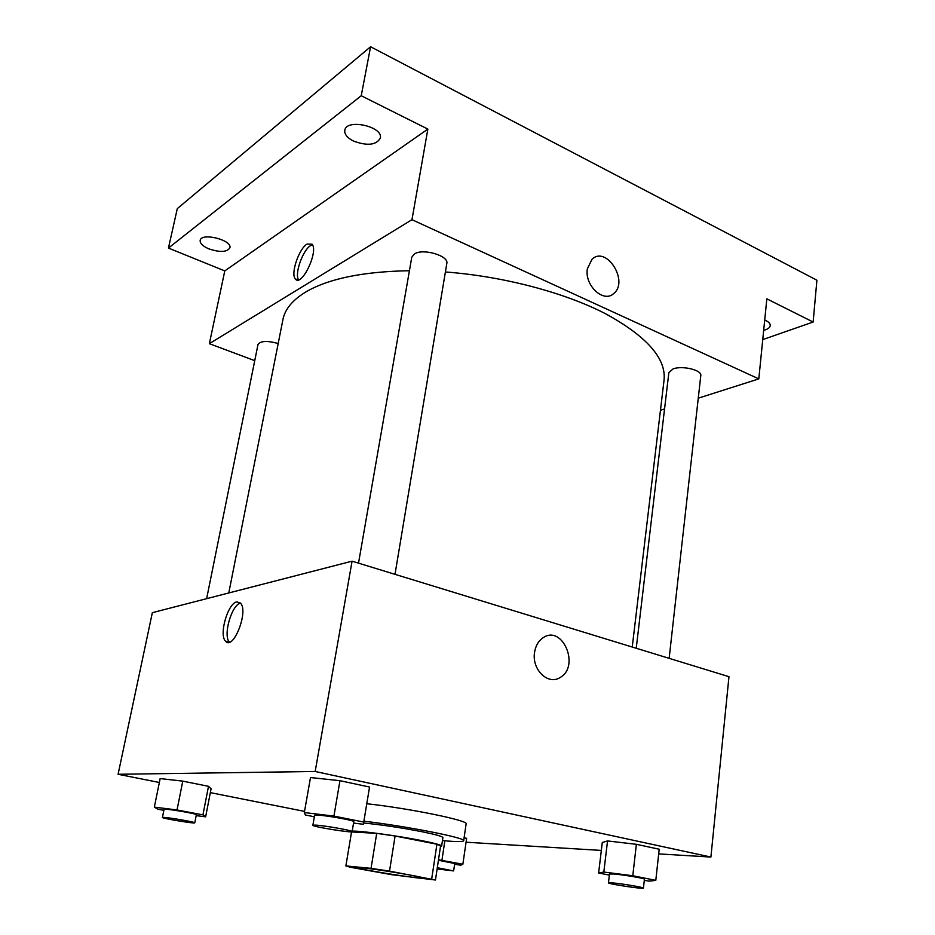 <?xml version="1.0" encoding="UTF-8"?>
<svg xmlns="http://www.w3.org/2000/svg" width="935" height="935" viewBox="0 0 935 935"><rect width="100%" height="100%" fill="white"/><g stroke="black" fill="none" stroke-linecap="round" stroke-linejoin="round"><path stroke-width="1.4" d="M361.915 867.774C377.191 869.141 426.091 877.381 423.999 878.21C425.039 879.928 355.756 868.954 357.264 867.645L361.915 867.774M350.602 867.306L391.671 874.692L435.465 880.01L389.521 871.116L371.043 868.358L345.88 865.915L350.602 867.306M431.725 878.76L436.925 844.223L395.096 836.007L389.521 871.116M371.043 868.358L376.712 833.365L351.548 831.94L345.88 865.915M376.712 833.365L395.096 836.007M436.925 844.223L440.584 845.883L435.465 879.999L440.584 845.883M440.49 846.444L441.647 846.046C441.367 845.018 434.424 843.148 420.808 840.436C396.428 835.574 359.122 830.549 352.203 831.145M350.508 831.799L351.478 832.372M363.598 823.022C381.188 824.693 400.706 827.604 422.141 831.753C435.722 834.523 442.652 836.463 442.909 837.573L441.647 846.046M363.914 821.21C406.351 826.108 466.752 838.087 463.667 840.752C463.024 841.921 455.964 841.862 442.465 840.577M366.789 803.738C409.144 808.308 469.288 820.661 466.121 823.875L463.667 840.752M644.285 880.443L649.544 881.121L655.797 880.349L659.21 849.225L636.373 844.317L607.54 840.939L602.292 842.493L598.622 872.986L609.363 875.113M466.635 838.321L464.087 837.807L466.635 838.321L462.86 864.244L438.492 859.814M466.062 842.213L601.334 850.418M658.707 853.9L710.904 857.056L315.177 771.48L118.091 774.274L159.359 782.49M210.34 792.635L304.529 811.393M353.547 823.081L363.376 824.273L369.547 787.036L339.954 780.69L310.49 777.546L304.331 812.55L305.301 814.981L314.359 816.769M196.186 815.636L205.642 816.828L211.088 788.789L208.505 786.323L182.781 781.134L160.154 778.574L154.333 807.115L157.945 809.219L163.859 810.329M710.904 857.056L728.973 676.683L352.074 561.175L315.177 771.48M534.551 652.408C535.603 645.734 538.466 640.837 543.142 637.705C562.59 624.299 580.413 666.538 560.053 677.536C548.144 685.554 531.594 669.46 534.551 652.408C531.594 669.46 548.144 685.565 560.053 677.536L560.053 677.536C580.413 666.538 562.578 624.299 543.13 637.705M352.074 561.175L152.347 612.67L118.091 774.274M236.824 601.883L240.447 603.052C248.932 611.174 233.189 651.169 225.51 641.129C218.72 634.807 227.859 603.168 236.824 601.883M225.51 641.129L229.484 642.158C222.764 635.952 231.483 604.992 240.459 603.063M228.783 592.965L282.931 319.571C284.894 309.38 292.351 300.275 305.301 292.281C327.986 278.747 362.698 271.559 409.425 270.718M445.399 271.968C503.299 276.328 564.132 292.421 605.296 313.611C646.634 336.226 666.223 358.339 664.072 379.937L632.235 647.043M278.186 343.531C267.246 340.515 260.526 340.843 258.002 344.524L206.635 598.669M636.232 648.259L668.864 372.562L673.071 368.916C682.246 365.293 702.138 370.096 700.794 375.578L669.144 658.345M358.514 563.15L411.774 257.207L414.509 253.864C423.251 248.102 449.069 255.839 446.813 263.471L395.002 574.335M698.258 398.193L758.811 378.885L411.973 219.69L209.358 343.671L254.741 360.665M660.449 410.255L664.563 408.946M411.973 219.69L427.856 129.1L361.237 95.744L370.587 46.75L816.909 280.219L813.134 322.026L766.84 298.838L758.811 378.885M587.355 268.836L592.007 259.264C606.418 245.227 629.208 281.493 613.722 293.508C603.718 303.361 584.352 285.467 587.355 268.836C584.352 285.479 603.718 303.361 613.722 293.52L613.722 293.508C629.197 281.493 606.406 245.227 592.007 259.264M370.587 46.75L177.299 208.622L168.44 248.079L224.786 270.905L209.358 343.671M427.856 129.1L224.786 270.905M307.019 244.07L312.056 244.164C318.905 251.445 301.257 287.886 295.331 278.899C290.434 273.92 298.838 248.862 307.019 244.07M298.557 279.845C294.396 273.873 302.718 250.206 310.595 245.601L312.43 244.736M764.713 320.027C768.488 321.628 770.335 323.487 770.241 325.602C769.902 327.717 767.705 329.295 763.673 330.347M762.75 339.604L813.134 322.026M353.547 141.091C347.306 137.901 344.384 134.324 344.781 130.362C346.149 118.254 383.502 126.482 380.323 138.146C376.267 145.124 367.338 146.105 353.547 141.091M208.821 248.85C202.802 246.209 199.915 243.404 200.16 240.435C201.177 232.172 232.418 240.003 229.893 247.845C226.995 252.216 219.97 252.555 208.821 248.85M361.237 95.744L168.44 248.079M205.642 816.828L202.942 814.888L177.019 809.967L154.333 807.115M162.421 817.471L164.069 809.324L165.343 809.207C171.245 809.313 197.46 813.964 196.373 814.701L194.772 822.823C195.31 823.922 161.545 818.335 162.421 817.471L163.695 817.389C169.586 817.576 195.847 822.192 194.772 822.823M211.088 788.789L208.505 786.323L202.942 814.888M208.505 786.323L182.781 781.134L177.019 809.967M182.781 781.134L160.154 778.574M454.609 864.326L460.885 865.167L462.86 864.244M438.421 860.258L454.726 863.519L453.639 870.917L437.124 868.954M444.85 840.799L441.939 860.27M437.3 867.715L453.639 870.917M363.773 822.064L333.924 816.103L304.331 812.55M312.874 825.278L314.616 815.297L317.047 815.075C325.66 815.273 355.066 820.521 353.792 821.62L352.121 831.601C352.717 833.214 311.811 826.622 312.874 825.278L315.305 825.102C323.919 825.418 353.395 830.631 352.121 831.601M369.547 787.036L339.954 780.69L333.924 816.103M339.954 780.69L310.49 777.546M655.797 880.349L632.785 875.756L603.823 872.039L598.622 872.986M608.451 882.862L609.491 874.026L613.652 873.991C623.213 874.704 645.325 878.468 644.425 879.227L643.432 888.121C644.016 889.372 607.528 883.891 608.451 882.862L612.6 882.909C622.172 883.704 644.32 887.444 643.432 888.121M659.21 849.225L636.373 844.317L632.785 875.756M636.373 844.317L607.54 840.939L603.823 872.039M607.54 840.939L602.292 842.493M297.926 279.974L295.331 278.899"/></g></svg>
